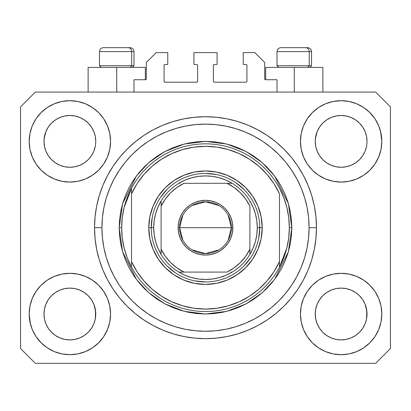 <?xml version="1.0" encoding="UTF-8"?>
<svg xmlns="http://www.w3.org/2000/svg" width="411" height="411" viewBox="0 0 411 411"><rect width="100%" height="100%" fill="white"/><g stroke="black" fill="none" stroke-linecap="round" stroke-linejoin="round"><path stroke-width="0.62" d="M133.986 92.064L133.986 79.734L145.33 79.734L133.986 79.734L133.986 92.064M146.316 78.748L146.316 62.472L146.316 78.748A0.986 0.986 0 0 1 145.33 79.734L145.705 79.657L145.33 79.734L145.33 67.404L116.724 67.404L116.724 92.064L116.724 67.404L88.118 67.404L88.118 92.064M146.316 62.472L156.18 52.608L167.77 52.608L167.77 64.445L165.058 64.445L167.77 64.445L167.77 52.608L156.18 52.608L146.316 62.472M164.071 65.431L164.071 81.214L164.071 65.431A0.986 0.986 0 0 1 165.058 64.445L164.683 64.522L165.058 64.445M165.058 82.2L196.622 82.2L165.058 82.2A0.986 0.986 0 0 1 164.071 81.214L164.148 81.589L164.071 81.214M197.321 81.912L196.997 82.123L197.609 81.214L197.609 65.431L197.609 81.214A0.986 0.986 0 0 1 196.622 82.2L196.997 82.123L196.622 82.2M196.622 64.445L193.91 64.445L196.622 64.445A0.986 0.986 0 0 1 197.609 65.431L197.532 65.056L197.609 65.431M193.91 64.445L193.91 52.608L193.91 64.445M217.09 52.608L193.91 52.608L217.09 52.608L217.09 64.445L214.378 64.445L217.09 64.445L217.09 52.608M213.679 64.733L214.003 64.522L213.391 65.431L213.391 81.214L213.391 65.431A0.986 0.986 0 0 1 214.378 64.445L214.003 64.522L214.378 64.445M214.378 82.2L245.942 82.2L214.378 82.2A0.986 0.986 0 0 1 213.391 81.214L213.468 81.589L213.391 81.214M246.929 81.214L246.929 65.431L246.929 81.214A0.986 0.986 0 0 1 245.942 82.2L246.317 82.123L245.942 82.2M245.942 64.445L243.23 64.445L245.942 64.445A0.986 0.986 0 0 1 246.929 65.431L246.852 65.056L246.929 65.431M243.23 64.445L243.23 52.608L254.82 52.608L264.684 62.472L264.684 78.748L264.684 62.472L254.82 52.608L243.23 52.608L243.23 64.445M265.67 67.404L294.276 67.404L294.276 92.064L294.276 67.404L322.882 67.404L265.67 67.404L265.67 79.734L277.014 79.734L265.67 79.734A0.986 0.986 0 0 1 264.684 78.748L264.761 79.123L264.684 78.748M277.014 79.734L277.014 92.064L277.014 79.734M246.317 64.522L246.852 65.056L246.317 64.522M246.852 81.589L246.317 82.123L246.852 81.589M213.679 81.912L213.468 81.589M197.321 64.733L197.532 65.056M164.683 82.123L164.148 81.589L164.683 82.123M164.148 65.056L164.683 64.522L164.148 65.056M265.67 79.734L264.761 79.123M146.239 79.123L145.705 79.657M319.583 127.02L322.82 123.074L326.745 119.853L322.82 123.074L326.745 119.853L331.22 117.464L326.745 119.853L331.22 117.464L336.08 115.989L331.22 117.464L336.08 115.989L341.13 115.491L346.201 115.989L351.071 117.474L346.18 115.989L351.04 117.464L355.515 119.853L351.04 117.464L355.515 119.853L359.44 123.074L362.661 126.999L365.05 131.474L366.525 136.334L365.05 131.474L366.525 136.334L367.023 141.384A25.893 25.893 0 0 1 341.13 167.277A25.893 25.893 0 0 1 315.237 141.384A25.893 25.893 0 0 0 315.36 143.922L315.735 146.434A25.893 25.893 0 0 0 322.815 159.684M326.683 162.874L331.22 165.304A25.893 25.893 0 0 0 336.07 166.779L331.251 165.32M48.323 127.02L51.56 123.074L55.485 119.853L51.56 123.074L55.485 119.853L59.96 117.464L55.485 119.853L59.96 117.464L64.82 115.989L59.96 117.464L64.82 115.989L69.87 115.491L74.941 115.989L79.811 117.474L74.92 115.989L79.78 117.464L84.255 119.853L79.78 117.464L84.255 119.853L88.18 123.074L91.401 126.999L93.79 131.474L95.265 136.334L93.79 131.474L95.265 136.334L95.763 141.384A25.893 25.893 0 0 1 69.87 167.277A25.893 25.893 0 0 1 43.977 141.384A25.893 25.893 0 0 0 44.1 143.922L44.475 146.434A25.893 25.893 0 0 0 51.555 159.684M55.423 162.874L59.96 165.304A25.893 25.893 0 0 0 64.81 166.779L59.991 165.32M322.846 159.72L326.745 162.915L331.22 165.304L326.745 162.915L331.22 165.304L326.745 162.915L322.825 159.699L319.599 155.769L317.21 151.294L315.735 146.434L317.21 151.294L315.735 146.434L315.237 141.343M51.586 159.72L55.485 162.915L59.96 165.304L55.485 162.915L59.96 165.304L55.485 162.915L51.565 159.699L48.339 155.769L45.95 151.294L44.475 146.434L45.95 151.294L44.475 146.434L43.977 141.343M51.57 159.699A25.893 25.893 0 0 0 59.955 165.304M64.825 166.779A25.893 25.893 0 0 0 74.915 166.779M91.417 155.748L88.175 159.699L84.255 162.915L88.18 159.694L84.255 162.915L79.78 165.304L84.317 162.874L79.78 165.304L74.92 166.779L79.78 165.304A25.893 25.893 0 0 0 88.17 159.699M88.185 159.684A25.893 25.893 0 0 0 95.265 146.444L93.79 151.294L95.265 146.434L93.79 151.294L91.401 155.769L93.79 151.294L91.401 155.769L88.18 159.694L91.401 155.769M44.1 138.846L45.95 131.474L48.339 126.999L51.56 123.074L48.339 126.999L45.95 131.474L44.475 136.334L43.977 141.384A25.893 25.893 0 0 1 69.87 115.491A25.893 25.893 0 0 1 95.763 141.384L95.763 141.425M84.255 162.915L79.749 165.32L74.92 166.779L69.87 167.277L64.82 166.779L69.87 167.277L74.92 166.779M322.83 159.699A25.893 25.893 0 0 0 331.215 165.304M336.085 166.779A25.893 25.893 0 0 0 346.175 166.779M362.677 155.748L359.435 159.699L355.515 162.915L359.44 159.694L355.515 162.915L351.04 165.304L355.577 162.874L351.04 165.304L346.18 166.779L351.04 165.304A25.893 25.893 0 0 0 359.43 159.699M359.445 159.684A25.893 25.893 0 0 0 366.525 146.444L365.05 151.294L366.525 146.434L365.05 151.294L362.661 155.769M315.36 138.846L317.21 131.474L319.599 126.999L322.82 123.074L319.599 126.999L317.21 131.474L315.735 136.334L315.237 141.384A25.893 25.893 0 0 1 341.13 115.491A25.893 25.893 0 0 1 367.023 141.384L367.023 141.425M355.515 162.915L351.009 165.32L346.18 166.779L341.13 167.277L336.08 166.779L341.13 167.277L346.18 166.779M315.36 316.542L315.237 314.004L315.735 319.054L317.21 323.914L315.735 319.054L315.237 313.768M365.04 304.068L366.525 308.954L366.9 316.537A25.893 25.893 0 0 0 366.9 316.537L367.023 314.004A25.893 25.893 0 0 1 341.13 339.897A25.893 25.893 0 0 1 315.237 314.004A25.893 25.893 0 0 1 341.13 288.111A25.893 25.893 0 0 1 367.023 314.004L367.023 314.045M367.023 314.004L366.9 311.466L366.525 319.059L365.05 323.914L366.525 319.054L365.05 323.914L362.661 328.389L365.05 323.914L362.661 328.389L359.44 332.314L362.661 328.389L359.44 332.314L355.515 335.535L359.44 332.314L355.515 335.535L351.04 337.924L355.515 335.535L351.04 337.924L346.18 339.399L351.04 337.924L346.18 339.399L341.13 339.897L336.08 339.399L331.215 337.924L336.08 339.399L331.215 337.924L326.745 335.535L331.22 337.924L326.745 335.535L322.82 332.314L319.599 328.389L317.21 323.914L315.735 319.054M44.1 316.542L43.977 314.004L44.475 319.054L45.95 323.914L44.475 319.054L43.977 313.768M93.78 304.068L95.265 308.954L95.64 316.537A25.893 25.893 0 0 0 95.64 316.537L95.763 314.004A25.893 25.893 0 0 1 69.87 339.897A25.893 25.893 0 0 1 43.977 314.004A25.893 25.893 0 0 1 69.87 288.111A25.893 25.893 0 0 1 95.763 314.004L95.763 314.045M95.763 314.004L95.64 311.466L95.265 319.059L93.79 323.914L95.265 319.054L93.79 323.914L91.401 328.389L93.79 323.914L91.401 328.389L88.175 332.319L84.255 335.535L88.18 332.314L84.255 335.535L79.78 337.924L84.255 335.535L79.78 337.924L74.92 339.399L79.78 337.924L74.92 339.399L69.87 339.897L64.82 339.399L59.955 337.924L64.82 339.399L59.955 337.924L55.485 335.535L59.96 337.924L55.485 335.535L51.56 332.314L48.339 328.389L45.95 323.914L44.475 319.054M41.1 285.234L47.265 280.174L54.298 276.413L61.933 274.096L69.87 273.315L77.807 274.096L85.442 276.413L92.475 280.174L98.64 285.234L103.7 291.399L107.461 298.432L109.778 306.067L110.559 314.004A40.689 40.689 0 0 1 69.87 354.693A40.689 40.689 0 0 1 29.181 314.004L29.962 306.067L32.279 298.432L36.04 291.399L41.1 285.234L43.977 282.614M381.038 306.067L381.819 314.004A40.689 40.689 0 0 1 341.13 354.693A40.689 40.689 0 0 1 300.441 314.004L301.222 306.067L303.539 298.432L307.3 291.399L312.36 285.234L318.525 280.174L325.558 276.413L333.193 274.096L341.13 273.315L349.067 274.096L356.702 276.413L363.735 280.174L369.9 285.234L374.96 291.399L378.721 298.432L381.038 306.067L381.819 314.004L381.038 321.941L378.721 329.576L374.96 336.609L369.9 342.774L363.735 347.834L356.702 351.595L349.067 353.912L341.13 354.693L333.193 353.912L325.558 351.595L318.525 347.834L312.36 342.774L307.3 336.609L303.539 329.576L301.222 321.941L300.441 314.004A40.689 40.689 0 0 1 341.13 273.315A40.689 40.689 0 0 1 381.819 314.004L381.038 321.941M380.524 131.191L381.819 141.384A40.689 40.689 0 0 1 341.13 182.073A40.689 40.689 0 0 1 300.441 141.384L301.222 133.447L303.539 125.812L307.3 118.779L312.36 112.614L318.525 107.554L325.558 103.793L333.193 101.476L341.13 100.695L349.067 101.476L356.702 103.793L363.735 107.554L369.9 112.614L374.96 118.779L378.721 125.812L381.038 133.447L381.819 141.384L381.038 149.321L378.721 156.956L374.96 163.989L369.9 170.154L367.023 172.774M29.962 149.321L29.181 141.384A40.689 40.689 0 0 1 69.87 100.695A40.689 40.689 0 0 1 110.559 141.384A40.689 40.689 0 0 1 69.87 182.073A40.689 40.689 0 0 1 29.181 141.384L29.962 133.447L32.279 125.812L36.04 118.779L41.1 112.614L47.265 107.554L54.298 103.793L61.933 101.476L69.87 100.695L77.807 101.476L85.442 103.793L92.475 107.554L98.64 112.614L103.7 118.779L107.461 125.812L109.778 133.447L110.559 141.384L109.778 149.321L107.461 156.956L103.7 163.989L98.64 170.154L92.475 175.214L85.442 178.975L77.807 181.292L69.87 182.073L61.933 181.292L54.298 178.975L47.265 175.214L41.1 170.154L36.04 163.989L32.279 156.956L29.962 149.321L29.181 141.384L29.962 133.447M316.47 227.694A110.97 110.97 0 0 1 205.5 338.664A110.97 110.97 0 0 1 94.53 227.694L95.064 216.818L96.662 206.045L99.308 195.482L102.976 185.227L107.636 175.384L113.231 166.044L119.719 157.295L127.03 149.224L135.101 141.913L143.85 135.425L153.19 129.83L163.033 125.17L173.288 121.502L183.851 118.856L194.624 117.258L205.5 116.724L216.376 117.258L227.149 118.856L237.712 121.502L247.967 125.17L257.81 129.83L267.15 135.425L275.899 141.913L283.97 149.224L291.281 157.295L297.77 166.044L303.364 175.384L308.024 185.227L311.692 195.482L314.338 206.045L315.936 216.818L316.47 227.694L315.936 238.57L314.338 249.343L311.692 259.906L308.024 270.161L303.364 280.004L297.77 289.344L291.281 298.093L283.97 306.164L275.899 313.475L267.15 319.964L257.81 325.558L247.967 330.218L237.712 333.886L227.149 336.532L216.376 338.13L205.5 338.664L194.624 338.13L183.851 336.532L173.288 333.886L163.033 330.218L153.19 325.558L143.85 319.964L135.101 313.475L127.03 306.164L119.719 298.093L113.231 289.344L107.636 280.004L102.976 270.161L99.308 259.906L96.662 249.343L95.064 238.57L94.53 227.694A110.97 110.97 0 0 1 205.5 116.724A110.97 110.97 0 0 1 316.47 227.694L309.072 227.694L316.47 227.694M51.616 159.745L48.339 155.769L45.95 151.294M322.876 159.745L319.599 155.769L317.21 151.294M84.317 292.514L79.749 290.068M88.124 295.643L91.401 299.619L93.811 304.14M91.417 299.64L93.79 304.094A25.893 25.893 0 0 0 88.185 295.704M88.17 295.689A25.893 25.893 0 0 0 79.785 290.084L74.92 288.609L79.78 290.084L84.255 292.473L88.18 295.694L91.401 299.619L88.154 295.668M79.78 290.084L79.78 290.084A25.893 25.893 0 0 0 74.93 288.609L79.78 290.084L84.255 292.473L88.18 295.694M48.323 299.64L51.56 295.694L55.423 292.514L59.96 290.084L64.82 288.609A25.893 25.893 0 0 0 59.965 290.079L55.485 292.473L51.565 295.689L48.339 299.619L45.95 304.094L44.475 308.954L45.95 304.094L48.339 299.619L51.56 295.694L55.485 292.473L59.96 290.084L64.82 288.609L59.96 290.084A25.893 25.893 0 0 0 51.57 295.689M355.577 292.514L351.009 290.068M359.384 295.643L362.661 299.619L365.071 304.14M362.677 299.64L365.05 304.094A25.893 25.893 0 0 0 359.445 295.704M359.43 295.689A25.893 25.893 0 0 0 351.045 290.084L346.18 288.609L351.04 290.084L355.515 292.473L359.44 295.694L362.661 299.619L359.414 295.668M351.04 290.084L351.04 290.084A25.893 25.893 0 0 0 346.19 288.609L351.04 290.084L355.515 292.473L359.44 295.694M319.583 299.64L322.82 295.694L326.683 292.514L331.22 290.084L336.08 288.609A25.893 25.893 0 0 0 331.225 290.079L326.745 292.473L322.825 295.689L319.599 299.619L317.21 304.094L315.735 308.954L317.21 304.094L319.599 299.619L322.82 295.694L326.745 292.473L331.22 290.084L336.08 288.609L331.22 290.084A25.893 25.893 0 0 0 322.83 295.689M362.677 127.02L365.05 131.474M366.9 138.846L366.9 138.851A25.893 25.893 0 0 0 366.9 138.846L366.525 136.334M331.22 117.464L336.095 115.984L341.13 115.491M91.417 127.02L93.79 131.474M95.64 138.846L95.64 138.851A25.893 25.893 0 0 0 95.64 138.846L95.265 136.334M59.96 117.464L64.835 115.984L69.87 115.491M44.1 311.466L43.977 314.004L44.475 308.954L45.95 304.094A25.893 25.893 0 0 0 44.475 308.944L44.1 311.466A25.893 25.893 0 0 0 43.977 313.994L44.1 311.466M95.64 311.466L93.79 304.094L95.265 308.954A25.893 25.893 0 0 0 93.795 304.099M315.36 311.466L315.237 314.004L315.735 308.954L317.21 304.094A25.893 25.893 0 0 0 315.735 308.944L315.36 311.466A25.893 25.893 0 0 0 315.237 313.994L315.36 311.466M366.9 311.466L365.05 304.094L366.525 308.954A25.893 25.893 0 0 0 365.055 304.099M375.654 363.324L35.346 363.324L20.55 348.528L20.55 106.86L35.346 92.064L375.654 92.064L390.45 106.86L390.45 348.528L375.654 363.324L390.45 348.528L390.45 106.86L375.654 92.064L35.346 92.064L20.55 106.86L20.55 348.528L35.346 363.324L375.654 363.324M30.476 324.197L29.181 314.004A40.689 40.689 0 0 1 69.87 273.315A40.689 40.689 0 0 1 110.559 314.004L109.778 321.941L107.461 329.576L103.7 336.609L98.64 342.774L92.475 347.834L85.442 351.595L77.807 353.912L69.87 354.693L61.933 353.912L54.298 351.595L47.265 347.834L41.1 342.774L36.04 336.609L32.279 329.576L29.962 321.941L29.181 314.004L29.962 306.067M367.023 282.614L369.9 285.234M43.977 172.774L41.1 170.154M369.9 170.154L363.735 175.214L356.702 178.975L349.067 181.292L341.13 182.073L333.193 181.292L325.558 178.975L318.525 175.214L312.36 170.154L307.3 163.989L303.539 156.956L301.222 149.321L300.441 141.384A40.689 40.689 0 0 1 341.13 100.695A40.689 40.689 0 0 1 381.819 141.384L381.038 149.321M311.692 195.482L311.045 193.422M247.967 125.17L237.712 121.502L247.967 125.17M173.288 121.502L163.033 125.17L173.288 121.502M102.976 185.227L102.298 186.913M99.308 259.906L99.955 261.966M163.033 330.218L173.288 333.886L163.033 330.218M237.712 333.886L247.967 330.218L237.712 333.886M308.024 270.161L308.702 268.475M145.33 67.404L88.118 67.404M47.265 107.554L46.166 108.314M36.04 118.779L40.201 113.539M95.763 141.384L95.64 143.922M374.96 118.779L369.474 112.188M318.525 107.554L312.36 112.614M303.539 125.812L302.599 128.309M374.96 163.989L375.711 162.823M367.023 141.384L366.9 143.922M363.735 347.834L364.834 347.074M374.96 336.609L370.799 341.849M346.175 288.609A25.893 25.893 0 0 0 341.14 288.111L336.08 288.609L341.13 288.111L346.18 288.609L341.13 288.111A25.893 25.893 0 0 0 336.085 288.609M36.04 291.399L35.289 292.565M36.04 336.609L41.526 343.2M92.475 347.834L98.64 342.774M107.461 329.576L108.401 327.079M74.915 288.609A25.893 25.893 0 0 0 69.88 288.111L64.82 288.609L69.87 288.111L74.92 288.609L69.87 288.111A25.893 25.893 0 0 0 64.825 288.609M41.1 112.614L41.526 112.188M95.763 109.994L98.64 112.614M369.9 112.614L370.799 113.539M369.9 342.774L369.474 343.2M315.237 345.394L312.36 342.774M41.1 342.774L40.201 341.849M51.555 295.704A25.893 25.893 0 0 0 45.95 304.089L48.339 299.619M322.815 295.704A25.893 25.893 0 0 0 317.21 304.089L319.599 299.619M346.18 115.989L351.04 117.464L355.515 119.853L359.44 123.074L362.661 126.999M84.255 119.853L88.18 123.074L91.401 126.999M44.475 136.334L45.95 131.474L48.339 126.999M315.735 136.334L317.21 131.474L319.599 126.999M322.82 332.314L326.745 335.535L322.82 332.314L319.599 328.389L317.21 323.914M341.13 339.897L336.08 339.399L341.13 339.897L346.18 339.399L341.13 339.897M366.9 316.542L366.525 319.054M51.56 332.314L55.485 335.535L51.56 332.314L48.339 328.389L45.95 323.914M69.87 339.897L64.82 339.399L69.87 339.897L74.92 339.399L69.87 339.897M95.64 316.542L95.265 319.054M74.92 115.989L79.78 117.464M309.226 65.729L307.772 67.404L309.226 65.729L311.538 65.729L309.226 65.729L309.226 51.622L309.226 65.729L277.014 65.729L309.226 65.729M307.479 47.676L305.81 47.676A3.946 3.416 90 0 1 309.226 51.622L277.014 51.622C277.255 49.233 278.571 47.917 280.96 47.676C278.571 47.917 277.255 49.233 277.014 51.622L277.014 65.729L278.689 67.404M309.863 67.404L311.538 65.729L311.538 51.622C311.297 49.233 309.981 47.917 307.592 47.676C309.981 47.917 311.297 49.233 311.538 51.622L309.226 51.622A3.946 3.416 -90 0 0 305.81 47.676L280.99 47.676M305.81 47.676L281.088 47.676M277.184 51.622L309.226 51.622M131.674 65.729L130.22 67.404L131.674 65.729L133.986 65.729L131.674 65.729L131.674 51.622L131.674 65.729L99.462 65.729L131.674 65.729M129.927 47.676L128.258 47.676A3.946 3.416 90 0 1 131.674 51.622L99.462 51.622C99.703 49.233 101.019 47.917 103.408 47.676C101.019 47.917 99.703 49.233 99.462 51.622L99.462 65.729L101.137 67.404M132.311 67.404L133.986 65.729L133.986 51.622C133.745 49.233 132.429 47.917 130.04 47.676C132.429 47.917 133.745 49.233 133.986 51.622L131.674 51.622A3.946 3.416 -90 0 0 128.258 47.676L103.438 47.676M128.258 47.676L103.536 47.676M99.632 51.622L131.674 51.622M148.782 227.694L151.248 227.694L148.782 227.694L149.871 216.628L153.098 205.988L158.343 196.186L165.397 187.591L173.992 180.537L183.794 175.292L194.434 172.065L205.5 170.976L216.566 172.065L227.206 175.292L237.008 180.537L245.603 187.591L252.657 196.186L257.903 205.988L261.129 216.628L262.218 227.694A56.718 56.718 0 0 1 205.5 284.412A56.718 56.718 0 0 1 148.782 227.694A56.718 56.718 0 0 1 205.5 170.976A56.718 56.718 0 0 1 262.218 227.694L261.129 238.76L257.903 249.4L252.657 259.202L245.603 267.797L237.008 274.851L227.206 280.097L216.566 283.323L205.5 284.412L194.434 283.323L183.794 280.097L173.992 274.851L165.397 267.797L158.343 259.202L153.098 249.4L149.871 238.76L148.782 227.694M259.752 227.694L262.218 227.694L259.752 227.694A54.252 54.252 0 0 0 205.5 173.442A54.252 54.252 0 0 0 151.248 227.694L153.714 227.694A51.786 51.786 0 0 1 161.112 201.02L157.922 207.252L155.599 213.854L154.187 220.712L153.714 227.694L154.187 234.676L155.599 241.534L157.922 248.136L161.112 254.368A51.786 51.786 0 0 1 153.714 227.694L151.248 227.694A54.252 54.252 0 0 1 205.5 173.442A54.252 54.252 0 0 1 259.752 227.694A54.252 54.252 0 0 1 205.5 281.946A54.252 54.252 0 0 1 151.248 227.694A54.252 54.252 0 0 0 205.5 281.946A54.252 54.252 0 0 0 259.752 227.694L257.286 227.694L259.752 227.694L258.709 238.277M119.19 227.694L121.656 227.694A83.844 83.844 0 0 1 279.48 188.238A83.844 83.844 0 0 1 289.344 227.694L291.81 227.694L288.358 251.861L274.548 279.48L262.254 292.724L246.117 303.852L226.744 311.348L205.5 314.004L184.256 311.348L164.883 303.852L148.746 292.724L136.452 279.48L122.642 251.861L119.19 227.694L119.606 236.155L120.849 244.535L122.904 252.75L125.761 260.723L129.383 268.378L133.734 275.647L138.779 282.449L144.472 288.722L150.745 294.415L157.547 299.46L164.816 303.811L172.471 307.433L180.444 310.29L188.659 312.345L197.039 313.588L205.5 314.004L213.961 313.588L222.341 312.345L230.556 310.29L238.529 307.433L246.184 303.811L253.453 299.46L260.255 294.415L266.528 288.722L272.221 282.449L277.266 275.647L281.617 268.378L285.239 260.723L288.096 252.75L290.151 244.535L291.394 236.155L291.81 227.694L291.394 219.233L290.151 210.853L288.096 202.638L285.239 194.665L281.617 187.01L277.266 179.741L272.221 172.939L266.528 166.666L260.255 160.973L253.453 155.928L246.184 151.577L238.529 147.955L230.556 145.098L222.341 143.043L213.961 141.8L205.5 141.384L197.039 141.8L188.659 143.043L180.444 145.098L172.471 147.955L164.816 151.577L157.547 155.928L150.745 160.973L144.472 166.666L138.779 172.939L133.734 179.741L129.383 187.01L125.761 194.665L122.904 202.638L120.849 210.853L119.606 219.233L119.19 227.694L122.642 203.527L136.452 175.908L148.746 162.664L164.883 151.536L184.256 144.04L205.5 141.384L226.744 144.04L246.117 151.536L262.254 162.664L274.548 175.908L288.358 203.527L291.81 227.694L289.344 227.694A83.844 83.844 0 0 1 279.48 267.15L286.842 248.028L288.717 237.938L289.344 227.694L288.717 217.45L286.842 207.36L283.744 197.573L279.48 188.238A83.844 83.844 0 0 0 131.52 188.238L131.52 261.596L137.089 271.769L144.05 281.047L152.26 289.241L161.549 296.182L171.731 301.736L182.597 305.784L193.93 308.245L205.5 309.072L217.07 308.245L228.403 305.784L239.269 301.736L249.451 296.182L258.74 289.241L266.95 281.047L273.911 271.769L279.48 261.596L279.48 193.792L273.911 183.619L266.95 174.341L258.74 166.147L249.451 159.206L239.269 153.652L228.403 149.604L217.07 147.143L205.5 146.316L193.93 147.143L182.597 149.604L171.731 153.652L161.549 159.206L152.26 166.147L144.05 174.341L137.089 183.619L131.52 193.792A81.378 81.378 0 0 1 279.48 193.792L279.48 261.596A81.378 81.378 0 0 1 131.52 261.596L131.52 267.15A83.844 83.844 0 0 1 121.656 227.694L119.19 227.694M94.53 227.694L101.928 227.694A103.572 103.572 0 0 1 205.5 124.122A103.572 103.572 0 0 1 309.072 227.694L308.574 237.846L307.084 247.9L304.613 257.759L301.186 267.33L296.845 276.516L291.615 285.234L285.563 293.397L278.735 300.929L271.203 307.757L263.04 313.809L254.322 319.039L245.136 323.38L235.565 326.807L225.706 329.278L215.652 330.768L205.5 331.266L195.348 330.768L185.294 329.278L175.435 326.807L165.864 323.38L156.678 319.039L147.96 313.809L139.797 307.757L132.265 300.929L125.437 293.397L119.385 285.234L114.155 276.516L109.814 267.33L106.387 257.759L103.916 247.9L102.426 237.846L101.928 227.694L102.426 217.542L103.916 207.488L106.387 197.629L109.814 188.058L114.155 178.872L119.385 170.154L125.437 161.991L132.265 154.459L139.797 147.631L147.96 141.579L156.678 136.349L165.864 132.008L175.435 128.581L185.294 126.11L195.348 124.62L205.5 124.122L215.652 124.62L225.706 126.11L235.565 128.581L245.136 132.008L254.322 136.349L263.04 141.579L271.203 147.631L278.735 154.459L285.563 161.991L291.615 170.154L296.845 178.872L301.186 188.058L304.613 197.629L307.084 207.488L308.574 217.542L309.072 227.694A103.572 103.572 0 0 1 205.5 331.266A103.572 103.572 0 0 1 101.928 227.694L94.53 227.694M279.48 267.15A83.844 83.844 0 0 1 131.52 267.15A83.844 83.844 0 0 0 279.48 267.15L279.48 261.596L279.48 267.15L283.744 257.815L286.842 248.028M311.692 259.906L311.045 261.966M102.976 270.161L102.298 268.475M99.308 195.482L99.955 193.422M308.024 185.227L308.702 186.913M243.862 189.332L235.642 182.587M216.083 174.485L205.5 173.442M167.138 189.332L160.393 197.552M152.291 217.111L151.248 227.694M167.138 266.056L175.358 272.801M194.917 280.903L205.5 281.946M243.862 266.056L250.607 257.836M131.52 188.238L124.158 207.36L122.283 217.45L121.656 227.694L122.283 237.938L124.158 248.028L127.256 257.815L131.52 267.15L131.52 188.238L127.256 197.573L124.158 207.36M182.895 240.327L179.607 227.694A25.893 25.893 0 0 0 205.5 253.587A25.893 25.893 0 0 0 231.393 227.694L232.873 227.694A27.373 27.373 0 0 1 205.5 255.067A27.373 27.373 0 0 1 178.127 227.694L231.393 227.694A25.893 25.893 0 0 1 205.5 253.587A25.893 25.893 0 0 1 179.607 227.694L182.895 215.061M228.105 215.061L231.393 227.694L228.105 240.327M218.832 249.893L205.5 253.587L192.168 249.893M161.112 254.368L161.112 249.194A49.32 49.32 0 0 0 184 272.082L227 272.082A49.32 49.32 0 0 0 249.888 249.194L249.888 206.194A49.32 49.32 0 0 0 227 183.306L184 183.306A49.32 49.32 0 0 0 161.112 206.194L161.112 249.194L165.309 256.279L170.627 262.567L176.915 267.885L184 272.082L178.826 272.082A51.786 51.786 0 0 1 161.112 254.368A51.786 51.786 0 0 0 178.826 272.082L227 272.082L234.085 267.885L240.373 262.567L245.691 256.279L249.888 249.194L249.888 254.368A51.786 51.786 0 0 1 178.826 272.082L185.058 275.272L191.66 277.595L198.518 279.007L205.5 279.48L212.482 279.007L219.34 277.595L225.942 275.272L232.174 272.082A51.786 51.786 0 0 0 249.888 254.368L253.078 248.136L255.401 241.534L256.813 234.676L257.286 227.694A51.786 51.786 0 0 1 249.888 254.368L249.888 206.194L245.691 199.109L240.373 192.821L234.085 187.503L227 183.306L232.174 183.306A51.786 51.786 0 0 1 257.286 227.694L256.813 220.712L255.401 213.854L253.078 207.252L249.888 201.02A51.786 51.786 0 0 0 232.174 183.306L184 183.306L176.915 187.503L170.627 192.821L165.309 199.109L161.112 206.194L161.112 201.02A51.786 51.786 0 0 1 232.174 183.306L225.942 180.116L219.34 177.793L212.482 176.381L205.5 175.908L198.518 176.381L191.66 177.793L185.058 180.116L178.826 183.306A51.786 51.786 0 0 0 161.112 201.02L161.112 253.397M249.888 201.02L249.888 201.991M178.826 183.306L179.797 183.306M232.174 272.082L231.203 272.082M232.873 227.694L232.349 233.032L230.787 238.169L228.259 242.901L224.853 247.047L220.707 250.453L215.975 252.981L210.838 254.543L205.5 255.067L200.162 254.543L195.025 252.981L190.293 250.453L186.147 247.047L182.741 242.901L180.213 238.169L178.651 233.032L178.127 227.694L178.651 222.356L180.213 217.219L182.741 212.487L186.147 208.341L190.293 204.935L195.025 202.407L200.162 200.845L205.5 200.321L210.838 200.845L215.975 202.407L220.707 204.935L224.853 208.341L228.259 212.487L230.787 217.219L232.349 222.356L232.873 227.694L179.607 227.694A25.893 25.893 0 0 1 205.5 201.801A25.893 25.893 0 0 1 231.393 227.694A25.893 25.893 0 0 0 205.5 201.801A25.893 25.893 0 0 0 179.607 227.694L178.127 227.694A27.373 27.373 0 0 1 205.5 200.321A27.373 27.373 0 0 1 232.873 227.694M192.168 205.495L205.5 201.801L218.832 205.495M322.882 67.404L322.882 92.064"/></g></svg>
